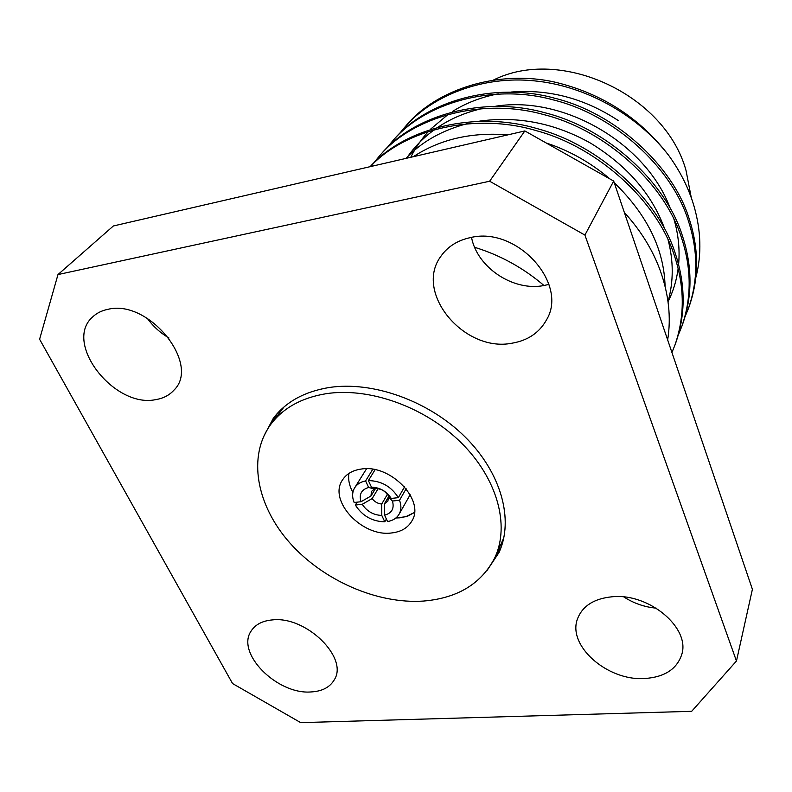<?xml version="1.0" encoding="UTF-8"?>
<svg xmlns="http://www.w3.org/2000/svg" width="792" height="792" viewBox="0 0 792 792"><rect width="100%" height="100%" fill="white"/><g stroke="black" fill="none" stroke-linecap="round" stroke-linejoin="round"><path stroke-width="1.19" d="M400.029 517.81L407.88 516.038L414.444 512.473L405.742 516.731L395.861 517.998L400.029 517.81M487.021 570.507L498.98 552.578C514.097 519.968 501.395 472.784 464.894 436.738C428.452 400.693 372.398 380.754 328.937 387.545C304.336 391.654 285.803 401.89 273.329 418.265L263.271 437.323M496.069 555.004L501.148 547.262M691.327 197.881L686.04 170.528C665.181 94.486 560.637 46.154 493.287 80.131M548.915 284.397L543.876 285.536C513.384 291.624 477.13 267.567 471.527 237.392M470.527 237.58C516.839 226.066 568.834 283.655 546.44 319.978C539.312 332.719 527.908 340.441 512.226 343.164C464.27 353.014 413.434 292.367 441.085 256.014C447.886 246.451 457.697 240.303 470.527 237.58M612.364 596.752C649.034 592.961 690.703 628.086 681.694 654.657C676.784 669.22 664.438 677.18 644.648 678.516C607.068 681.16 566.508 645.064 577.744 618.255C582.882 605.672 594.426 598.495 612.364 596.752M272.715 619.879C306.326 616.047 348.757 657.885 334.293 679.793C329.908 687.298 322.136 691.357 310.979 691.951C276.952 694.752 235.402 652.836 251.282 630.808C255.549 624.353 262.697 620.71 272.715 619.879M107.861 309.345C148.807 298.822 201.138 364.261 173.973 390.119C169.399 395.218 163.34 398.386 155.786 399.613C114.414 408.632 62.796 342.788 92.664 316.929C96.693 313.107 101.752 310.583 107.861 309.345M399.297 133.818L404.494 127.502C431.68 95.664 482.823 75.369 534.531 80.873C584.011 85.625 636.56 113.642 668.824 155.578C680.239 171.379 688.555 187.961 693.782 205.346C701.098 230.462 701.811 254.44 695.921 277.269M667.656 339.917C671.26 317.582 668.785 294.446 660.221 270.508C652.608 249.727 640.649 230.383 624.353 212.474M685.189 316.374L688.367 308.613C698.237 280.467 698.257 251.252 688.416 220.978C672.19 167.706 614.156 114.81 553.667 100C493.327 83.13 424.641 102.534 392.129 141.58L386.714 148.154M688.367 308.613L689.159 306.464C699.019 278.358 699.049 249.193 689.238 218.968C673.071 165.795 615.206 113.028 554.865 98.267C494.673 81.447 426.136 100.841 393.664 139.828L392.139 141.57M671.933 352.509L674.833 345.371C684.912 316.632 684.743 286.654 674.309 255.43C657.409 201.772 598.98 147.668 537.115 130.888C476.21 112.335 405.593 128.66 370.329 166.627M674.833 345.371L675.695 343.035C685.763 314.335 685.605 284.397 675.21 253.232C658.241 199.178 599.019 144.837 536.827 128.532C475.269 110.326 404.554 127.948 370.151 166.676M678.417 334.699L681.734 326.611C691.713 298.168 691.644 268.577 681.516 237.828C664.805 183.744 605.395 129.809 543.629 114.563C482.011 97.218 412.107 116.741 379.239 156.242L373.606 163.112M681.734 326.611L682.565 324.373C692.525 295.97 692.465 266.419 682.377 235.729C665.726 181.744 606.494 127.938 544.876 112.751C483.417 95.466 413.672 114.969 380.843 154.41L379.249 156.222M372.844 164.122L371.151 166.439M380.051 155.321L374.487 162.251M371.458 487.149C379.932 487.476 386.526 491.238 391.248 498.435L387.11 494.228C384.714 490.931 381.506 489.11 377.507 488.743L371.458 487.149L368.389 480.595L375.081 469.705M388.377 497.079L384.486 503.722L387.852 501.237L388.813 495.94M357.123 502.158L355.351 505.039C362.3 515.869 372.111 521.473 384.793 521.829L386.387 519.047M365.597 480.922C360.637 481.882 357.004 484.159 354.697 487.753C352.153 492.04 351.965 496.95 354.133 502.484L361.013 501.732C358.855 494.347 361.399 489.595 368.666 487.466L365.597 480.922L372.775 469.29M404.554 486.862L398.327 497.663C391.317 486.526 381.338 480.843 368.389 480.595M399.524 500.267L392.446 501.029C394.495 508.464 391.872 513.176 384.575 515.166L387.565 521.552C392.901 520.611 396.743 518.166 399.109 514.186C401.326 510.117 401.465 505.474 399.524 500.267L406.138 488.743M378.051 488.783L372.171 498.574C374.567 501.831 377.744 503.643 381.714 504.019L387.347 494.455M375.279 488.149L371.448 491.466L370.973 496.01L375.655 488.248M398.327 497.663L391.248 498.435M355.351 505.039L362.231 504.296C366.924 511.355 373.448 515.077 381.793 515.453L384.793 521.829M361.013 501.732L370.973 496.01M374.725 489.06L368.666 487.466M372.171 498.574L362.231 504.296M381.793 515.453L381.714 504.019M392.446 501.029L388.308 496.802M384.486 503.722L384.575 515.166M668.824 155.578C640.114 118.226 602.613 93.852 556.321 82.467C499.307 68.973 436.154 89.12 405.979 125.819L404.504 127.492M736.461 661.023L691.673 711.315L300.693 722.631L232.561 683.546L39.6 339.263L57.984 274.567L489.644 181.229L524.848 130.937L613.681 181.071L752.4 589.307L736.461 661.023L584.912 235.075L489.644 181.229M613.681 181.071L584.912 235.075M57.984 274.567L113.365 225.977L524.848 130.937M656.261 608.157C644.599 607.088 633.838 603.365 623.947 597M168.993 338.006C160.34 332.927 153.084 326.334 147.223 318.236M474.646 247.302C500.287 255.182 523.393 267.924 543.985 285.516M276.972 413.82L272.587 421.988M348.886 473.458C348.015 479.606 349.351 485.932 352.885 492.416C349.351 485.932 348.015 479.606 348.886 473.458M391.466 532.976C401 531.927 407.801 527.927 411.88 520.987C425.344 500.376 390.614 464.112 361.489 469.022C352.885 470.191 346.599 473.774 342.629 479.764C327.749 500.435 361.924 537.154 391.466 532.976M284.021 406.94L270.993 424.106C247.183 456.212 256.469 505.237 289.714 542.777C323.007 580.378 377.111 604.237 423.383 601.069C457.687 598.207 481.546 583.664 494.96 557.419C509.959 525.175 497.327 478.437 461.092 442.669C424.918 406.91 369.29 387.05 326.175 393.693C301.732 397.723 283.338 407.86 270.993 424.106M494.96 557.419L503.841 537.778M618.156 120.483C584.704 98.485 549.103 89.001 511.335 92.03M498.336 93.822C481.17 97.109 465.825 103.029 452.281 111.593M448.727 113.919L430.68 129.076M428.838 131.026C421.651 138.778 415.622 147.53 410.741 157.291M668.042 301.762C673.18 291.505 676.546 280.437 678.15 268.567M678.596 264.617C679.942 249.401 678.398 234.264 673.952 219.196M670.091 207.959C646.411 144.114 564.617 95.327 495.743 106.197M483.358 108.296C466.637 111.979 451.747 118.127 438.709 126.73M435.224 129.106C423.631 137.412 414.077 147.134 406.583 158.251M668.022 301.653C673.616 281.625 673.626 260.994 668.052 239.728M664.676 228.858C652.054 194.416 627.472 165.924 590.951 143.372C555.39 123.304 518.314 115.879 479.724 121.097M467.914 123.453C442.144 130.185 421.502 141.837 405.969 158.4M665.092 286.367C664.092 249.213 647.143 214.672 614.236 182.724M610.137 179.071C590.683 162.578 569.349 150.539 546.134 142.956M507.811 134.878C471.587 131.937 440.095 139.214 413.345 156.697M354.697 487.753L366.548 468.755M399.109 514.186L410.157 494.713"/></g></svg>
